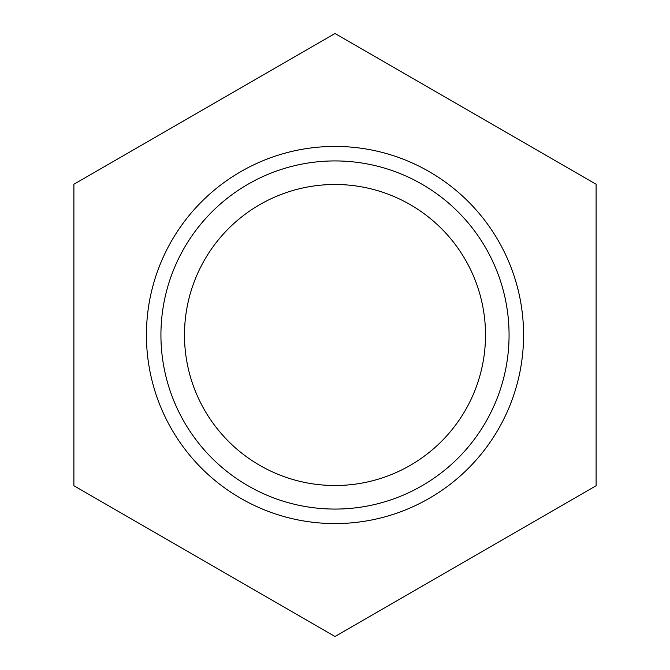 <?xml version="1.0" encoding="UTF-8"?>
<svg xmlns="http://www.w3.org/2000/svg" width="670" height="670" viewBox="0 0 670 670"><rect width="100%" height="100%" fill="white"/><g stroke="black" fill="none" stroke-linecap="round" stroke-linejoin="round"><path stroke-width="1" d="M596.107 184.25L335 33.5L73.893 184.25L73.893 485.75L335 636.5L596.107 485.75L596.107 184.25M160.926 335A174.074 174.074 0 0 0 422.033 485.75A174.074 174.074 0 0 0 422.033 184.25A174.074 174.074 0 0 0 160.926 335M146.42 335A188.58 188.58 0 0 0 335 523.58A188.58 188.58 0 0 0 523.58 335A188.58 188.58 0 0 0 335 146.42A188.58 188.58 0 0 0 146.42 335M184.484 335A150.516 150.516 0 0 0 410.258 465.349A150.516 150.516 0 0 0 410.258 204.652A150.516 150.516 0 0 0 184.484 335"/></g></svg>
